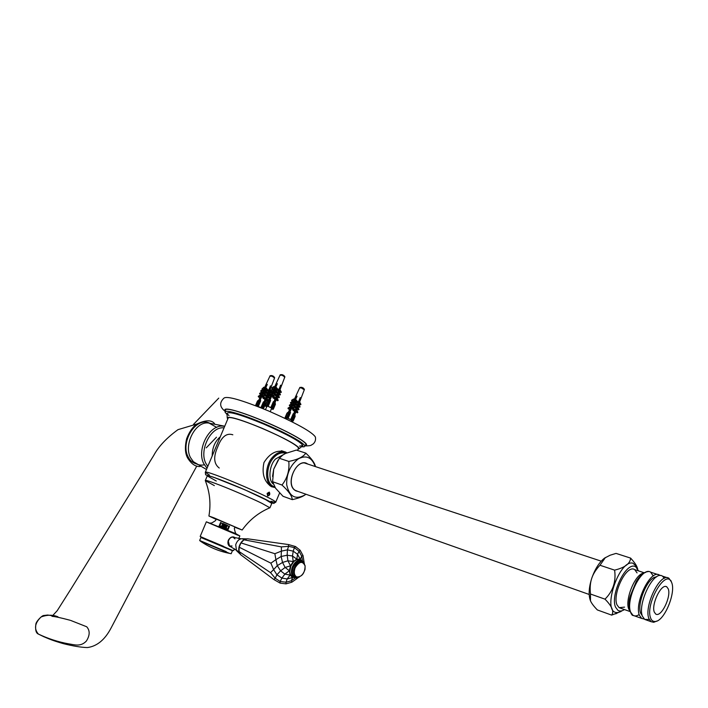 <?xml version="1.0" encoding="UTF-8"?>
<svg xmlns="http://www.w3.org/2000/svg" width="708" height="708" viewBox="0 0 708 708"><rect width="100%" height="100%" fill="white"/><g stroke="black" fill="none" stroke-linecap="round" stroke-linejoin="round"><path stroke-width="1.06" d="M269.27 492.087L269.279 492.095C270.306 494.202 269.757 495.494 267.633 495.972L267.137 493.37L269.27 492.087M232.826 434.792C226.657 432.747 221.666 436.659 217.869 446.536C213.232 456.669 213.692 463.829 219.25 468.032M275.12 487.564L271.456 486.697C264.128 481.759 261.633 473.714 263.96 462.554C269.978 452.899 277.182 449.403 285.598 452.067L286.882 452.846M270.571 486.175L271.43 486.21M283.032 451.704L282.218 451.129M227.817 418.915L227.215 418.039C228.445 415.808 240.056 419.216 262.066 428.251C284.784 438.208 297.218 444.969 299.369 448.545L298.006 449.279M228.003 418.463L227.941 418.278C228.1 416.95 231.923 417.463 239.401 419.809C250.128 423.234 262.925 428.446 277.801 435.447C290.43 441.606 297.369 445.845 298.617 448.164L298.192 448.828M229.038 415.676L227.002 413.481C228.153 410.967 240.375 414.481 263.659 424.03C287.696 434.579 300.741 441.748 302.812 445.544L299.457 446.155M227.109 414.516L225.1 412.268C225.117 410.613 229.41 411.118 237.985 413.773C250.225 417.631 264.792 423.561 281.704 431.57C296.006 438.597 303.75 443.412 304.927 446.022L304.113 446.819L301.334 446.721M225.949 411.33L225.25 410.259C225.268 408.56 229.631 409.047 238.331 411.729C250.765 415.631 265.562 421.649 282.722 429.791C297.236 436.933 305.077 441.845 306.245 444.518L304.652 445.412M225.162 411.348C218.595 406.233 220.188 401.834 223.861 398.206C226.649 395.648 241.499 399.878 268.394 410.897C296.183 423.127 311.83 431.8 315.352 436.916L315.467 437.438M216.099 519.362L208.913 516.017L214.002 517.849L242.171 530.009L234.799 527.274M216.276 481.006L207.267 475.909C207.648 475.148 214.143 477.263 226.755 482.263C241.685 488.316 254.075 493.75 263.934 498.582L271.775 503.423M214.338 485.6L205.267 480.537C205.364 480.015 208.692 480.962 215.223 483.396C226.135 487.325 252.207 498.467 261.925 503.344L269.872 507.769L269.235 508.034M218.887 526.46L220.595 522.424L218.905 526.469M218.967 526.495L220.666 522.46M222.215 527.849L223.914 523.805M221.551 527.575L223.25 523.531M227.799 530.221L229.498 526.194M227.454 530.071L229.153 526.044M226.985 528.726L226.578 529.699L226.976 528.726M229.003 525.973L227.303 530.009M226.179 528.372L225.763 529.354M225.719 529.336L227.427 525.292M225.622 529.292L227.321 525.256M227.02 525.124L225.312 529.159M224.64 528.876L226.348 524.832M224.312 528.734L226.02 524.699M225.675 524.548L223.976 528.593M223.427 528.363L225.135 524.318M222.914 528.141L224.613 524.106M224.268 523.955L222.569 528M222.94 523.398L221.232 527.442M221.108 527.389L222.808 523.345M221.064 527.371L221.48 526.38M220.622 526.035L220.215 527.009L220.631 526.044M219.48 526.708L221.179 522.672M221.011 522.601L219.312 526.637M229.454 526.168L227.755 530.204M220.453 522.752L229.365 526.513M273.2 408.799L273.129 409.419L271.332 408.879M274.297 402.746L275.093 402.657L275.421 404.259L274.279 403.71L273.376 401.613L274.014 402.029L275.633 398.799L280.572 385.17L281.032 385.471L279.111 390.382L279.925 389.577L279.616 390.409M273.686 402.737L271.562 407.781L272.403 408.153L274.279 403.71M274.474 402.321L274.66 402.967L274.191 402.684L274.014 402.029M275.217 404.277L273.341 408.72L272.403 408.153M269.332 400.055L268.757 400.374L269.297 400.533L270.633 400.409L269.633 400.958L267.341 400.639L268.651 399.825L269.146 400.489M266.766 406.87L265.058 405.896L266.173 405.808L265.376 405.303L267.456 400.87L265.571 405.312L267.509 406.011L269.633 400.958M267.164 401.055L266.978 401.498M273.341 408.72L272.35 408.914L272.987 409.295M284.412 376.063L281.129 374.629M282.138 374.656L283.731 375.355L284.908 376.815L284.103 376.806M280.651 385.887L278.97 388.975M277.226 393.418L277.049 393.869M276.173 396.099L275.916 396.737M274.987 399.117L273.881 401.923M275.624 387.418L276.695 384.161M274.2 388.648L274.12 388.028M272.757 388.94L271.89 388.4L274.023 387.046L273.899 386.533L274.66 387.011L273.837 389.506M273.173 391.073L273.04 390.409M271.713 391.489L270.766 390.896L273.084 389.427L272.934 388.825L273.633 389.772L272.757 392.073M272.031 393.79L271.837 393.002M272.536 392.267L271.907 391.374L272.536 392.267L271.456 393.692L271.615 394.772M270.739 396.843L270.474 395.94M269.721 397.436L268.226 396.515L270.96 394.79L270.819 394.206L271.359 395.029L270.102 396.613L270.341 397.808M270.323 397.843L269.323 400.055M269.173 400.498L276.793 383.594L277.341 383.745L275.713 387.356M275.598 387.621L274.651 389.719M274.536 389.966L273.5 392.267M273.421 392.444L272.253 395.037M272.164 395.232L269.916 400.224M270.633 400.409L268.155 406.392L270.828 407.569L273.376 401.613M275.633 398.799L273.527 397.507L272.978 397.887L272.129 395.126L273.191 395.055L275.456 398.223M273.961 391.949L274.731 394.462L274.164 394.86L273.394 392.347L273.961 391.949L276.651 395.179M275.067 389.427L275.793 391.772L275.217 392.161L274.492 389.825L275.067 389.427L277.704 392.48M276.031 387.134L276.704 389.285L276.217 389.621L275.545 387.471L276.031 387.134L278.642 390.09M279.111 390.382L281.35 392.197L280.864 392.533L278.775 391.223L278.173 392.772L279.023 391.905L278.651 392.825M278.173 392.772L280.448 394.666L279.872 395.064L277.784 393.763L277.12 395.462L277.872 395.294L278.005 394.471L277.633 395.506M277.12 395.462L275.925 398.507L276.713 398.339L276.846 397.303L276.501 398.542M275.925 398.507L278.2 400.374L277.642 400.755L275.554 399.471L274.27 402.737M270.819 394.206L268.084 395.931L268.226 396.515M266.943 406.507L267.367 406.304L266.482 405.772L267.022 405.941L271.43 407.932M271.907 391.374L269.421 392.949L270.73 394.259M275.085 399.179L272.978 397.887M278.2 400.374L277.058 397.436M272.677 394.737L273.527 397.507M275.669 397.684L276.439 396.038M272.934 388.825L270.615 390.303L270.766 390.896M274.731 394.462L276.837 395.763M274.164 394.86L276.27 396.161M277.297 396.055L279.394 397.347L278.156 394.56M276.863 394.639L277.598 393.276M273.899 386.533L271.766 387.896L271.89 388.4M275.793 391.772L277.89 393.073M277.315 393.471L275.217 392.161M280.448 394.666L279.138 391.975M277.917 391.949L278.625 390.719M276.704 389.285L278.802 390.595M278.315 390.931L276.217 389.621M281.35 392.197L280.023 389.639M278.855 389.559L281.032 385.471M269.571 393.542L272.058 391.966M273.084 389.427L273.633 389.772M274.023 387.046L274.651 387.435M270.111 399.781L276.775 383.639M276.102 399.082L275.554 399.471M276.731 396.445L278.828 397.737L279.394 397.347M278.359 393.365L277.784 393.763M279.262 390.887L278.775 391.223M274.677 400.206L275.129 399.153M271.438 408.587L272.031 408.941L271.385 408.72M279.271 389.17L280.722 385.869M276.049 396.816L276.35 396.099M277.235 393.993L277.509 393.338M278.306 391.453L278.616 390.728M268.155 406.392L267.509 406.011M271.562 407.781L270.828 407.569M292.926 420.694L292.864 421.278L291.165 420.773M294.103 415.764L293.209 413.711L294.448 415.03L294.262 414.384L294.847 414.711L295.183 416.295L294.103 415.764L292.271 420.109L290.714 419.534L293.209 413.711M294.997 416.304L293.174 420.649L292.271 420.109M289.245 412.18L288.696 412.499L289.227 412.658L290.537 412.534L289.572 413.083L287.315 412.755L288.563 411.95L289.068 412.614L296.528 396.082L297.077 396.232L295.466 399.808M286.705 418.809L284.988 417.844L286.138 417.8L285.395 417.313L287.43 412.985M288.501 413.313L286.669 417.658L285.598 417.339L287.404 412.976M287.218 412.985L286.944 413.631M293.174 420.649L292.36 420.517L292.731 421.163M286.669 417.658L287.492 418.021L289.572 413.083M303.962 388.683L300.741 387.329M303.307 388.019L301.741 387.329M300.236 398.285L298.581 401.294M296.873 405.631L296.696 406.082M295.838 408.259L295.599 408.879M294.678 411.206L293.873 413.26M295.254 399.931L296.431 396.63M293.953 401.02L293.873 400.445M292.581 401.303L291.723 400.772L293.829 399.462L293.696 398.958L294.431 399.834L293.599 401.861M292.962 403.392L292.82 402.764M291.563 403.799L290.616 403.215L292.908 401.79L292.758 401.197L293.439 402.117L292.546 404.365M291.838 406.038L291.634 405.312M292.369 404.551L291.758 403.684L292.369 404.551L291.271 405.976L291.439 407.003M290.572 409.02L290.298 408.18M289.59 409.596L288.138 408.702L290.838 407.029L290.687 406.454L291.174 406.755L289.165 412.144M295.086 399.825L294.431 402.109M294.342 402.294L293.112 404.525M293.254 404.728L291.962 407.242M292.023 407.454L289.82 412.348M290.537 412.534L288.112 418.393L290.714 419.534M293.785 414.083L300.219 397.622L300.661 397.905L298.785 402.71L299.546 401.905L299.236 402.746M295.413 410.95L293.395 409.72L292.855 410.091L291.997 407.365L293.032 407.295L295.236 410.383M293.793 404.268L294.572 406.746L294.015 407.127L293.227 404.657L293.793 404.268L296.395 407.41M294.873 401.808L295.608 404.109L295.041 404.489L294.307 402.188L294.873 401.808L297.431 404.772M295.82 399.56L296.493 401.675L296.015 402.002L295.342 399.887L295.82 399.56L298.342 402.436M298.785 402.71L300.935 404.463L300.457 404.781L298.466 403.533L298.289 405.1M297.873 405.047L300.05 406.879L299.493 407.259L297.493 406.02L296.847 407.684L297.661 406.675L297.307 407.728M296.847 407.684L295.679 410.658L296.404 410.498L296.519 409.454L296.192 410.702M295.679 410.658L297.864 412.454L297.316 412.826L295.316 411.596L294.262 414.384M296.581 397.33L296.811 396.816M290.687 406.454L287.997 408.127L288.138 408.702M286.864 418.472L287.315 418.286L286.466 417.782L287.006 417.941L291.271 419.879M291.758 403.684L289.306 405.206L290.607 406.507M294.767 411.578L292.855 410.091M297.864 412.454L296.749 409.596M292.537 406.994L293.395 409.72M295.431 409.879L296.156 408.277M292.758 401.197L290.466 402.622L290.616 403.215M294.572 406.746L296.581 407.985M294.015 407.127L296.024 408.366M297.024 408.259L299.024 409.498L297.82 406.773M296.599 406.896L297.298 405.569M294.307 401.666L294.749 401.392M293.696 398.958L291.59 400.268L291.723 400.772M295.608 404.109L297.617 405.357M297.05 405.737L295.041 404.489M300.05 406.879L298.785 404.25M297.625 404.268L298.316 403.056M296.493 401.675L298.502 402.932M298.015 403.259L296.015 402.002M300.935 404.463L299.652 401.967M298.537 401.932L300.661 397.905M289.448 405.799L291.908 404.268M292.908 401.79L293.439 402.117M293.829 399.462L294.431 399.834M289.811 412.348L296.519 396.126M295.856 411.224L295.316 411.596M296.466 408.64L298.466 409.879L299.024 409.498M298.059 405.631L297.493 406.02M298.944 403.206L298.466 403.533M291.262 420.499L291.793 420.817L291.209 420.623M298.882 401.489L300.369 398.277M296.9 406.206L297.112 405.702M297.944 403.719L298.192 403.144M288.112 418.393L287.492 418.021M264.288 403.887L263.411 401.843L264.668 403.171L264.491 402.533L265.093 402.861L265.403 404.427L264.288 403.887L262.456 408.215L260.925 407.64L263.411 401.843M265.208 404.445L263.385 408.764L262.456 408.215M259.482 400.33L258.916 400.648L259.438 400.799L260.73 400.675L259.756 401.215L257.535 400.905L258.818 400.109L259.296 400.755L266.748 384.302L267.279 384.453L265.695 387.957M255.659 405.764L257.641 401.126L255.809 405.454L257.685 406.126L259.756 401.215M263.385 408.764L265.403 404.427M274.182 376.966L270.978 375.567M273.527 376.293L274.669 377.709L273.872 377.683M271.961 375.594L273.5 376.275M270.536 386.533L268.898 389.55M266.173 396.498L265.934 397.108M265.013 399.445L263.942 402.179M260.677 399.038L260.951 398.392M265.668 387.975L266.659 384.833M264.234 389.214L264.173 388.603M262.827 389.497L261.978 388.984L264.049 387.665L263.925 387.17L264.677 387.63L263.889 390.046M263.243 391.568L263.119 390.913M261.81 391.984L260.88 391.418L263.128 389.984L262.987 389.4L263.677 390.312L262.836 392.542M262.128 394.214L261.942 393.444M262.606 392.745L261.987 391.869L262.606 392.745L261.579 394.108L261.721 395.179M260.871 397.197L260.615 396.303M259.88 397.772L258.411 396.878L261.066 395.197L260.925 394.63L261.447 395.436L260.261 396.958L260.482 398.126M260.208 398.772L259.314 400.763M265.571 388.241L264.659 390.258M264.544 390.515L263.535 392.745M263.456 392.931L262.323 395.436M262.226 395.648L260.04 400.489M260.73 400.675L258.314 406.507L260.925 407.64M264.004 402.233L270.421 385.842L270.881 386.125L269.005 390.913L269.828 390.126L269.518 390.931M265.615 399.108L263.535 397.843L263.004 398.223L262.19 395.524L263.226 395.462L265.447 398.542M263.969 392.444L264.712 394.887L264.164 395.268L263.42 392.825L263.969 392.444L266.606 395.577M265.049 389.984L265.739 392.259L265.19 392.648L264.491 390.374L265.049 389.984L267.633 392.958M265.996 387.754L266.633 389.843L266.155 390.17L265.518 388.081L265.996 387.754L268.544 390.63M270.031 392.559L268.686 391.728L268.093 393.241L268.952 392.391L268.58 393.276M269.288 395.17L267.712 394.206L267.066 395.861L267.828 395.684L267.951 394.887L267.597 395.896M267.066 395.861L265.907 398.825L266.695 398.639L266.827 397.657L266.482 398.852M267.27 400.808L265.535 399.755L264.491 402.533M260.925 394.63L258.278 396.312L258.411 396.878M257.163 406.339L262.305 408.374M261.987 391.869L259.579 393.409L260.854 394.675M265.075 399.48L263.004 398.223M265.907 398.825L265.535 399.755M267.686 400.365L266.075 399.383M267.996 400.188L267.022 397.772M262.73 395.153L263.535 397.843M265.659 398.002L266.412 396.409M262.987 389.4L260.739 390.834L260.88 391.418M264.712 394.887L266.783 396.153M264.164 395.268L266.235 396.533M267.084 394.356L267.491 393.754M267.243 396.436L269.297 397.692L269.102 397.055M268.651 395.568L268.093 394.976M266.819 395.037L267.544 393.719M263.925 387.17L261.978 388.984M265.739 392.259L267.81 393.533M267.252 393.922L265.19 392.648M268.093 393.241L269.872 394.799M270.182 394.604L269.925 393.754M269.049 392.453L269.633 392.816M267.845 392.418L268.536 391.232M266.633 389.843L268.695 391.117M268.226 391.444L266.155 390.17M269.005 390.913L270.518 392.25M270.987 391.949L269.916 390.188M268.757 390.099L270.881 386.125M259.721 393.984L262.128 392.453M263.128 389.984L263.677 390.312M264.049 387.665L264.668 388.046M260.376 399.755L266.73 384.347M266.695 396.816L268.748 398.073L269.297 397.692M268.27 393.816L267.712 394.206M269.155 391.4L268.686 391.728M264.571 400.781L265.137 399.445M269.19 389.736L270.58 386.506M266.049 397.179L266.358 396.445M268.252 391.958L268.544 391.267M258.314 406.507L257.685 406.126M255.65 405.764L256.402 405.932M267.491 495.237C267.314 489.21 271.819 496.034 267.491 495.237M269.429 494.29L268.544 495.396L267.571 495.14L267.474 493.768L268.35 492.653L269.332 492.918L269.429 494.29L267.951 493.157M267.509 494.37L268.075 493.795M267.562 495.042L268.544 495.396M611.668 615.119L597.366 609.951C593.826 606.313 591.534 603.278 590.481 600.827L590.49 594.03L605.004 599.163C612.039 606.287 614.261 611.615 611.668 615.119L621.102 611.464M590.481 600.827L590.428 600.694C588.392 595.18 588.808 587.764 591.684 578.454C593.118 574.011 595.879 569.613 599.95 565.25L614.606 570.135C616.226 581.507 613.022 591.18 605.004 599.154L590.49 594.03C589.808 588.065 590.215 582.879 591.684 578.454C594.95 569.082 599.234 562.311 604.535 558.116L610.128 555.222L616.048 553.399L630.616 558.108C630.2 563.639 624.872 567.648 614.606 570.135L599.959 565.25L605.446 557.497M616.057 553.399L630.616 558.108C633.802 561.559 635.881 564.409 636.864 566.657L637.66 568.851M622.438 610.615L618.164 612.535L616.553 612.553C601.614 611.792 619.075 558.966 632.97 563.214L636.926 566.798M650.617 617.978C651.457 620.42 652.98 621.589 655.183 621.509C664.219 621.323 675.644 593.596 671.901 583.153L671.423 581.949C665.538 568.347 644.979 604.393 650.617 617.978M671.37 581.852L668.918 578.259C660.166 571.922 643.767 606.437 648.873 618.571L651.095 621.695L653.714 622.288L656.997 620.996M654.263 612.013L655.679 614.013C661.148 617.934 671.264 596.888 668.317 589.021L666.821 586.852C661.361 582.905 651.139 604.358 654.263 612.013M638.563 570.913L635.784 566.896C626.438 560.364 609.924 594.862 615.553 607.181L617.951 610.358C619.73 611.455 621.898 611.19 624.465 609.57M637.05 572.887L634.713 569.639C626.536 563.931 612.101 594.047 616.995 604.862L619.111 607.668L624.571 607.128M660.13 575.569L659.458 575.064C650.555 568.692 634.164 603.128 639.404 615.287L641.669 618.42L644.209 619.04M656.44 576.967C647.847 576.498 636.616 603.729 640.66 613.243L642.253 615.721M664.352 578.303L662.449 576.135C653.617 569.79 637.271 604.163 642.448 616.287L644.696 619.411L649.254 619.482M86.712 626.766C90.066 630.571 89.969 635.315 86.411 640.997C80.65 647.218 74.128 644.616 68.464 643.82C58.153 641.935 48.117 638.687 38.382 634.076L38.374 634.076C33.869 628.819 34.772 623.12 41.064 616.969C47.109 614.712 52.746 614.659 57.968 616.818M204.364 464.82C200.099 465.652 196.443 464.616 193.408 461.722L190.425 457.501C183.434 444.394 195.842 420.207 209.161 423.145L216.745 427.428M280.996 451.058L282.333 451.899M270.996 485.626L269.686 485.52M307.706 464.041C297.51 456.377 284.501 483.617 295.015 490.361L298.395 491.564M307.237 463.882L306.9 463.705C296.369 457.899 285.182 483.971 295.068 490.255L297.926 491.405M285.634 453.403L296.378 450.076L305.829 453.129C303.351 456.89 297.67 459.651 288.802 461.43L279.359 458.28L282.722 455.085L285.634 453.403M315.458 466.607C314.848 463.165 311.644 458.669 305.829 453.129L296.386 450.084M292.315 499.644L283.005 496.281L275.589 488.246L272.615 481.714L281.979 485.024C288.563 491.078 292.006 495.945 292.307 499.644C297.891 498.397 301.953 496.936 304.502 495.255L305.953 494.237M272.545 476.431L273.695 469.227L279.35 458.28L288.793 461.43C289.634 470.386 287.359 478.254 281.979 485.024L272.607 481.714L273.695 469.227L278.138 459.996M305.874 494.211L304.608 495.14C295.209 499.998 289.236 496.512 286.687 484.67C286.439 473.696 290.333 465.094 298.369 458.846C306.281 454.784 311.909 457.341 315.255 466.537M298.325 491.538L295.687 490.812M306.829 463.545L307.635 464.014M231.206 546.744L229.781 546.434C227.967 545.107 227.48 543.045 228.312 540.239C230.038 537.363 232.029 536.363 234.295 537.23L234.923 537.77M229.684 546.381L230.534 546.417M234.206 537.522L233.569 536.956M227.427 548.302L201.47 537.372L227.427 548.302M227.507 548.673L200.922 537.487L227.507 548.673M204.196 542.7L229.507 553.364L204.196 542.7M295.147 567.772C299.342 561.258 302.67 560.683 305.13 566.046C304.785 573.294 301.98 576.94 296.732 576.985C294.147 575.347 293.616 572.276 295.147 567.772M293.643 577.356L292.307 576.852C289.59 574.577 289.112 570.958 290.891 565.993C293.475 560.869 296.555 558.762 300.13 559.674L301.068 560.099L300.227 559.205L296.802 559.143L293.245 561.559L290.519 565.816L289.368 570.763L290.112 575.046L292.537 577.507L293.864 577.507M243.986 539.815L247.384 538.77L288.607 544.576L288.599 546.319L281.377 546.895L243.986 539.815L240.968 542.894L239.162 547.187L239.056 551.514L240.667 554.718L273.89 579.542L280.12 583.118L285.988 583.87L286.032 582.224L291.386 580.746L292.537 577.507L287.156 578.985L290.112 575.046L284.855 574.126L289.368 570.763L285.129 567.462L290.519 565.816L287.926 560.807L293.245 561.559L292.484 555.992L296.802 559.143L297.537 554.311L300.227 559.205L301.714 556.196L302.449 560.727M281.377 546.895L281.403 551.116L274.872 553.709L240.968 542.894M274.872 553.709L275.89 559.665L270.89 563.17L239.162 547.187M270.89 563.17L273.615 569.621L270.544 572.648L239.056 551.514M270.544 572.648L275.182 578.215L273.89 579.542M295.236 578.02L291.386 580.746L291.846 582.206L296.404 578.985L296.139 578.1M297.201 577.976L296.404 578.985L298.103 577.693M303.228 561.417L303.927 561.09L303.794 562.179M287.156 578.985L286.032 582.224L280.138 581.472L281.899 578.082L287.156 578.985M292.484 555.992L287.174 555.222L287.926 560.807L282.536 562.444L285.129 567.462L280.607 570.834L284.855 574.126L281.899 578.082L276.925 574.799L280.607 570.834L277.288 565.63L282.536 562.444L281.138 556.479L287.174 555.222L287.421 549.868L293.227 551.16L292.484 555.992M304.201 562.975L303.042 555.594L301.714 556.196L299.033 551.32L297.537 554.311L293.227 551.16L294.378 547.611L299.033 551.32L300.13 550.231L303.042 555.594M291.846 582.206L285.988 583.87M300.13 550.231L295.51 546.541L294.378 547.611L288.599 546.319L287.421 549.868L281.403 551.116L281.138 556.479L275.89 559.665L277.288 565.63L273.615 569.621L276.925 574.799L275.182 578.215L280.138 581.472L280.12 583.118M295.51 546.541L288.607 544.576M270.969 501.255C274.483 502.37 276.093 502.627 275.801 502.034C274.244 500.45 267.102 496.759 254.367 490.971C239.41 484.299 226.675 479.033 216.161 475.174C208.842 472.501 205.223 471.546 205.302 472.307L209.4 474.988M207.178 476.13C206.072 474.227 217.161 478.139 240.428 487.874C263.544 497.936 273.961 503.193 271.686 503.636M225.197 410.897C221.754 405.994 241.092 411.348 268.217 423.039C295.342 434.969 311.52 445.022 305.245 445.659M235.41 527.141L215.931 518.964M268.536 401.188L266.668 405.64M265.261 405.914L265.473 405.392L265.243 405.914M280.793 375.355L280.2 374.815L281.032 374.833L284.908 376.815L279.802 390.232M293.528 414.817L291.448 419.756M287.315 412.755L285.165 417.853M285.191 417.862L285.413 417.348M300.396 387.993L299.829 387.488L300.67 387.515L303.652 389.418M263.703 402.949L261.633 407.861M258.685 401.436L256.862 405.764M270.668 376.275L270.084 375.753L270.872 375.771L274.669 377.709L269.704 390.745M643.714 573.099C635.032 573.869 624.739 599.915 628.739 609.022L629.819 610.933M645.846 572.259C642.404 573.489 639.2 576.577 636.218 581.534L630.306 595.941C628.801 602.765 628.704 607.827 630.014 611.119L630.987 612.942M653.272 575.985L650.652 572.179C641.643 565.789 625.314 600.03 630.651 612.172L632.961 615.305C634.642 616.358 636.704 616.11 639.156 614.562M195.992 463.811C192.328 462.572 189.664 460.182 188.001 456.633C180.292 442.084 195.806 416.26 209.665 423.154M212.205 455.934C212.223 448.297 214.604 442.199 219.33 437.65L220.25 436.854M207.78 466.439L205.798 463.253C198.966 450.297 210.86 425.977 224.038 427.88M207.019 468.245L203.709 463.563C196.134 449.102 210.223 422.455 224.64 426.455M273.226 483.971C267.978 480.095 269.182 465.156 275.598 458.961L283.527 454.554M274.562 486.697C265.757 485.024 265.385 466.121 273.792 457.563C277.501 453.527 281.536 452.102 285.899 453.279M269.828 485.635L272.421 486.555C264.42 483.741 264.668 465.085 272.89 456.864C277.076 452.368 281.519 450.996 286.236 452.757L286.236 452.757M223.551 546.337L210.356 540.788M201.063 537.531L232.472 550.744M207.727 522.486L238.384 535.434M238.702 538.62L239.844 535.903L235.339 533.469L206.355 521.805L200.169 536.469L232.118 550.231L233.667 550.558L234.419 548.78M226.259 551.629L199.665 540.478L226.259 551.629M294.838 577.224L295.962 576.958M293.678 561.727L290.873 565.993L289.793 571.152M304.36 563.736L301.723 560.32C298.148 559.409 295.068 561.524 292.475 566.648C290.705 571.621 291.174 575.241 293.891 577.516L292.307 576.852C289.537 574.675 289.05 571.046 290.846 565.975C293.625 560.524 296.856 558.497 300.537 559.886L300.776 560.046M301.838 561.09L302.396 562.055M296.209 577.073L295.661 576.799C293.333 574.852 292.935 571.745 294.457 567.48C296.67 563.081 299.316 561.276 302.378 562.046L302.378 562.046M299.236 577.117L293.891 577.516L298.811 577.241M304.502 564.152L302.564 562.117C299.502 561.347 296.856 563.161 294.643 567.559C293.121 571.825 293.519 574.931 295.847 576.878L299.174 577.064M298.997 577.197L294.873 577.631C291.855 575.728 291.227 572.144 293.015 566.878C297.484 559.621 301.298 558.63 304.458 563.904M303.944 563.161C300.688 559.258 297.156 560.541 293.333 567.011C291.616 572.073 292.218 575.524 295.121 577.356L298.112 577.365M232.534 536.921L233.313 537.16M229.781 546.089L228.87 545.62M232.047 545.992L229.542 545.992L228.312 541.266C229.277 538.514 230.808 537.106 232.905 537.071L234.968 538.885M247.092 538.859C243.419 539.204 240.782 541.762 239.162 546.532C238.322 549.771 238.782 552.408 240.516 554.452L236.499 550.656L235.702 544.735C237.083 540.788 239.269 538.788 242.233 538.726L244.118 539.646M240.251 553.895L239.304 552.01M239.065 550.992L239.154 547.452M239.269 546.93L240.862 543.151M241.162 542.691L243.605 540.204M244.534 539.646L246.481 539.053M239.065 551.904L228.879 545.629M228.357 417.64L205.426 472.015M298.546 447.987L297.519 450.447M279.616 492.963L275.801 502.034L273.731 503.476L244.605 489.67L213.356 477.157L205.621 474.803L205.302 472.307M281.448 450.704L285.598 452.067M227.002 413.481L227.224 417.596M302.812 445.544L299.369 448.545M304.113 446.819L301.635 446.465M226.489 413.994L227.1 414.437M225.25 410.259L225.135 411.729M306.245 444.518L304.927 446.022M315.352 436.916C315.963 439.686 315.246 442.031 313.193 443.969C310.546 445.359 311.777 445.836 305.033 445.898M228.18 417.72L227.941 418.278M208.922 515.964C211.055 503.857 209.833 492.042 205.267 480.537M269.872 507.769C258.553 512.583 249.322 519.991 242.171 530.009M207.267 475.909L205.391 480.36M271.89 503.158L269.916 507.831M236.755 534.142C235.879 534.31 235.074 532.398 234.33 528.416M215.621 520.539C212.409 522.778 210.648 523.593 210.364 522.973M234.959 526.911L234.321 528.407M216.259 518.999L215.621 520.504M270.306 411.711L271.58 408.206M265.42 409.649L267.066 406.242M290.979 421.278L291.395 420.118M286.563 419.109L286.988 418.216M273.368 408.843L273.129 409.419M267.341 400.639L265.376 405.303M275.421 404.259L273.492 408.835M266.978 401.339L265.058 405.896M280.235 374.753L282.103 374.638M280.2 374.815L274.58 386.966M273.801 388.63L273.536 389.205M272.66 391.09L272.394 391.674M271.456 393.692L271.129 394.4M270.102 396.613L268.606 399.852M279.297 391.551L278.89 392.613M278.324 394.099L277.872 395.294M277.297 396.799L276.713 398.339M276.147 399.834L275.076 402.648M293.085 420.738L292.864 421.278M295.183 416.295L293.307 420.764M286.864 413.392L284.988 417.844M299.856 387.426L301.705 387.32M303.316 388.028L304.422 389.427L299.422 402.569M299.829 387.488L294.333 399.356M293.555 401.029L293.316 401.542M292.448 403.436L292.2 403.958M291.271 405.976L290.97 406.622M289.944 408.835L288.475 412.003M298.944 403.834L298.537 404.896M297.988 406.33L297.537 407.525M296.988 408.967L296.404 410.498M295.856 411.932L294.811 414.684M257.535 400.905L255.623 405.436M257.225 401.569L255.482 405.693M270.111 375.691L271.907 375.576M270.084 375.753L264.597 387.586M263.854 389.188L263.588 389.763M262.748 391.577L262.473 392.17M261.579 394.108L261.243 394.825M260.261 396.958L258.792 400.126M269.208 392.055L268.819 393.064M268.261 394.533L267.828 395.684M267.261 397.161L266.695 398.639M266.137 400.117L265.093 402.861M618.164 612.535L615.756 613.863M655.183 621.509L653.714 622.288M671.423 581.949L670.848 580.525M665.777 586.498L666.821 586.852M630.031 611.544L619.111 607.668M644.236 572.781L634.713 569.639M641.669 618.42L632.961 615.305C632.341 616.774 626.394 607.367 630.306 595.941M648.298 571.604C644.183 571.79 640.156 575.1 636.218 581.534M657.75 574.507L650.652 572.179M651.095 621.695L644.696 619.411M667.237 577.701L662.449 576.135M601.216 561.161L304.803 463.076M589.171 594.463L295.51 490.547M196.815 424.039L178 429.65C166.539 437.969 158.424 446.624 153.645 455.607L71.251 588.534L57.233 610.668L51.994 616.341C54.666 616.447 60.684 617.748 70.039 620.235M196.806 466.032L179.168 498.211L111.289 627.607C104.545 640.678 96.173 646.431 87.341 647.563C81.181 647.404 73.181 646.103 63.348 643.652C51.649 640.271 48.976 638.864 43.71 636.669L38.382 634.076C36.028 633.173 35.179 629.925 35.834 624.314C35.949 621.562 42.046 615.349 43.763 615.5L47.701 615.031L52.657 615.792M86.686 626.757L70.65 620.42M193.505 424.366L218.745 398.126L193.505 424.375M216.48 437.19L206.258 447.845M193.408 461.722L206.488 469.501M209.161 423.145L224.737 426.225M200.116 466.51C195.558 466.864 191.364 463.979 187.54 457.864C185.027 453.102 184.744 446.677 186.691 438.597C189.31 431.853 192.638 427.039 196.665 424.145C205.409 419.95 211.338 419.738 214.471 423.517M281.067 451.058L284.041 452.031M305.183 463.138L306.9 463.705M234.295 537.23L233.684 536.983M200.922 537.487L199.665 540.478L200.267 541.071C209.161 547.195 218.914 551.293 229.507 553.364L231.171 553.718L232.428 550.727M302.909 562.302L305.095 565.665L305.06 569.312C303.077 575.17 300.006 577.693 295.847 576.878L296.386 577.144M302.121 560.524L304.59 564.143M242.331 538.735L246.561 538.868M233.773 537.363L241.021 538.779"/></g></svg>
